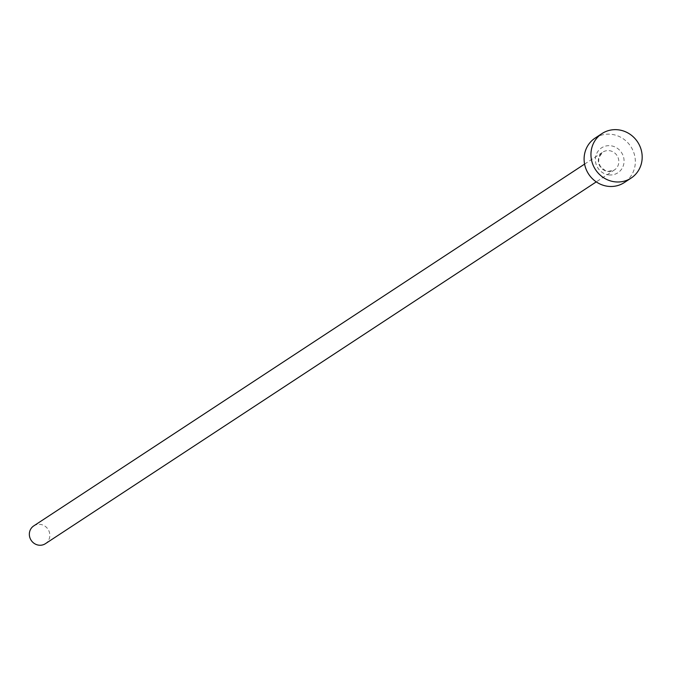 <?xml version="1.0" encoding="UTF-8"?>
<svg xmlns="http://www.w3.org/2000/svg" width="675" height="675" viewBox="0 0 675 675"><rect width="100%" height="100%" fill="white"/><g stroke="black" fill="none" stroke-linecap="round" stroke-linejoin="round"><path stroke-width="0.51" stroke-dasharray="3.38 2.53" d="M33.75 525.892A10.64 10.074 -123.3 0 1 40.247 524.382A10.64 10.074 -123.3 0 1 49.461 532.482A10.64 10.074 -123.3 0 1 45.428 543.679M595.122 138.088A26.595 25.194 -123.3 0 1 611.356 134.308A26.595 25.194 -123.3 0 1 634.407 154.567A26.595 25.194 -123.3 0 1 624.324 182.545M608.808 174.884A14.892 14.107 56.7 0 0 624.046 161.975A14.892 14.107 56.7 0 0 610.639 145.749A14.892 14.107 56.7 0 0 595.401 158.65A14.892 14.107 56.7 0 0 608.808 174.884M609.238 150.66A10.64 10.074 -123.3 0 1 618.46 158.76A10.64 10.074 -123.3 0 1 614.427 169.957A10.64 10.074 -123.3 0 1 607.93 171.467A10.64 10.074 -123.3 0 1 598.708 163.367A10.64 10.074 -123.3 0 1 602.741 152.17A10.64 10.074 -123.3 0 1 609.238 150.66M584.584 164.101L602.741 152.17L598.911 157.402L598.632 162.084L600.379 166.514L605.357 170.665L608.158 171.399L614.427 169.957L596.27 181.879"/><path stroke-width="1.01" d="M596.27 181.879L45.428 543.679A10.64 10.074 -123.3 0 1 38.939 545.189A10.64 10.074 -123.3 0 1 29.717 537.089A10.64 10.074 -123.3 0 1 33.75 525.892L584.584 164.101M631.167 178.048L624.324 182.545A26.595 25.194 -123.3 0 1 608.091 186.325A26.595 25.194 -123.3 0 1 585.039 166.067A26.595 25.194 -123.3 0 1 595.122 138.088L601.965 133.591A26.595 25.194 -123.3 0 1 618.199 129.811A26.595 25.194 -123.3 0 1 641.25 150.069A26.595 25.194 -123.3 0 1 631.167 178.048A26.595 25.194 -123.3 0 1 614.925 181.828A26.595 25.194 -123.3 0 1 591.882 161.57A26.595 25.194 -123.3 0 1 601.965 133.591"/></g></svg>
